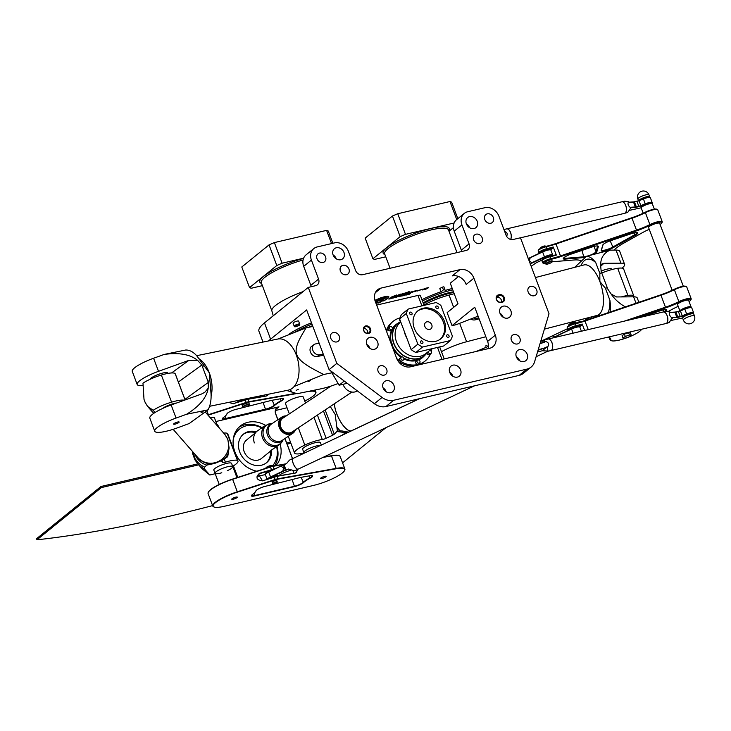 <?xml version="1.0" encoding="UTF-8"?>
<svg xmlns="http://www.w3.org/2000/svg" width="731" height="731" viewBox="0 0 731 731"><rect width="100%" height="100%" fill="white"/><g stroke="black" fill="none" stroke-linecap="round" stroke-linejoin="round"><path stroke-width="1.1" d="M461.928 224.892A11.86 9.832 -129 0 1 464.331 213.37L456.61 219.638A11.86 9.832 51 0 0 454.207 231.151L461.928 224.892L469.074 243.889A5.93 4.916 51 0 1 467.867 249.646A5.93 4.916 51 0 1 466.177 250.468L362.539 274.71A5.93 4.916 51 0 1 355.568 270.433L348.431 251.437A11.86 9.832 -129 0 0 334.478 242.893L317.208 246.932A11.86 9.832 -129 0 0 313.818 248.577A11.86 9.832 -129 0 0 311.415 260.09L318.561 279.087A5.93 4.916 -129 0 1 317.355 284.852A5.93 4.916 -129 0 1 315.664 285.675L308.263 287.402L264.485 322.892A53.354 11.129 159.4 0 0 258.948 331.28L263.005 342.071M531.117 367.072L523.387 373.331A14.821 12.29 -129 0 1 519.156 375.387L385.913 406.546A14.821 12.29 -129 0 1 374.363 403.704L329.096 369.648L336.817 363.38L382.094 397.445A14.821 12.29 51 0 0 393.634 400.286L526.877 369.118A14.821 12.29 51 0 0 531.117 367.072A14.821 12.29 51 0 0 534.599 361.772L549.018 313.754L520.463 237.776L513.061 239.503A5.93 4.916 -129 0 1 506.08 235.236L498.944 216.239A11.86 9.832 -129 0 0 484.991 207.686L467.721 211.734A11.86 9.832 -129 0 0 464.331 213.37M375.387 301.72L379.837 299.692A2.714 0.567 -20.6 0 1 381.993 298.942L384.305 297.992L377.141 299.262L385.009 297.416A2.449 0.512 -20.6 0 1 386.242 297.416A2.449 0.512 -20.6 0 1 385.219 298.285A2.449 0.512 -20.6 0 1 382.88 299.143L375.506 302.058M377.89 299.491L377.233 299.244M384.698 297.965L377.872 299.436M386.233 297.389A2.449 0.512 -20.6 0 1 382.861 299.089L375.487 302.004M384.963 300.542L382.962 301.017L380.312 300.149L381.801 299.573L384.963 300.542M384.853 300.514L382.934 300.962M382.962 301.017L380.312 300.185M409.141 291.486L403.814 294.09L405.906 293.816L402.827 294.438L405.705 292.967L403.877 293.414L407.989 292.144M408.172 292.217L403.832 294.054M402.827 294.401L405.869 293.752M405.285 293.076L403.887 293.378M411.727 291.815L406.765 293.241M412.549 291.486L406.82 293.487M406.92 293.277L412.567 291.514L406.902 293.222M417.584 290.28L411.727 292.437L415.592 290.582L417.602 290.308L414.779 291.724M416.56 290.691L411.745 292.4M391.633 298.074L389.979 298.394L391.633 298.074M392.209 297.709L390.4 298.056M389.312 299.016L390.098 298.038L392.529 297.471L391.578 298.486L388.819 299.07M389.778 298.632L389.285 298.961M390.939 298.358L389.76 298.577M391.578 298.486L390.93 298.577M392.903 297.444L391.569 298.147M399.4 296.402L401.246 295.79L399.354 296.475M401.218 295.735L399.382 296.347M401.895 295.507L398.697 296.685M399.117 296.722L401.922 295.534L399.099 296.667M409.031 294.401L406.966 294.885L409.196 294.182L407.852 294.164L410.493 293.433L407.076 294.803M409.908 293.853L409.013 294.346M408.2 294.145L410.274 293.615M409.241 294.09L407.596 294.383M402.132 296.018L403.53 294.876L401.648 296.073M402.973 295.333L402.114 295.964M403.622 295.178L402.955 295.278M404.206 294.858L405.056 294.52L404.206 294.858M404.819 294.712L404.316 294.776M403.046 295.799L404.746 294.776L403.046 295.799M403.658 295.662L403.146 295.717M404.627 294.803L403.64 295.607M406.582 294.977L404.81 294.968L407.67 294.09L404.353 295.37M407.414 294.301L405.047 295.032M394.914 297.325L393.068 297.946L394.914 297.325M394.923 297.234L393.077 297.91M395.608 296.978L392.41 298.157M392.83 298.193L395.626 297.005L392.812 298.138M396.403 297.215L398.121 296.521L396.403 297.215M398.084 296.503L396.622 296.768M396.641 296.823L396.175 297.161M395.617 297.325L396.695 296.448L398.779 296.265L395.617 297.325M398.76 296.247L395.526 297.426M428.677 287.603L425.561 289.385L422.235 289.969L425.204 288.736L424.537 288.462L428.713 287.612L425.506 289.385M425.46 289.11L422.271 289.924M425.204 288.736L424.565 288.434M396.677 294.986L391.917 296.841M396.165 295.37L394.63 296.283L395.434 296.238L391.03 297.197M395.27 296.265L393.918 296.558M393.899 296.457L391.03 297.225L396.705 295.013L391.898 296.877L396.202 295.379L394.649 296.338M422.399 289.321L417.438 290.746M423.222 288.992L417.492 290.993M417.593 290.783L423.231 289.019L417.565 290.728M400.487 294.109L397.262 295.635M403.485 293.378L400.442 294.904M401.136 294.849L399.537 295.233M399.583 295.096L395.891 296.082L400.067 294.218L397.024 295.744L403.521 293.396L401.246 294.858L395.873 296.119M380.029 298.303L378.768 298.604A9.064 1.891 -20.6 0 1 388.855 296.813A9.064 1.891 -20.6 0 1 385.274 299.902L384.99 299.811A8.205 1.709 159.4 0 0 388.051 297.115A8.205 1.709 159.4 0 0 380.029 298.303L379.124 298.458M388.042 297.088A8.205 1.709 159.4 0 0 388.033 297.06A8.205 1.709 159.4 0 0 380.01 298.248M388.846 296.786A9.064 1.891 -20.6 0 1 385.255 299.847M375.835 302.917A7.566 1.581 159.4 0 0 381.436 301.282L381.92 301.446A9.137 1.91 -20.6 0 1 380.559 301.967L379.8 302.561A10.864 2.266 -20.6 0 1 378.567 302.963L378.265 303.009M380.559 301.967L379.818 302.616A10.864 2.266 -20.6 0 1 378.585 303.018L378.219 302.68A9.137 1.91 -20.6 0 1 376.83 303.063L376.072 303.548M381.838 301.419A9.137 1.91 -20.6 0 1 380.531 301.912M374.902 300.34L375.058 300.304A9.137 1.91 -20.6 0 1 376.246 299.701L376.757 299.847A7.566 1.581 159.4 0 0 375.049 300.797M376.675 299.829A7.566 1.581 159.4 0 0 375.03 300.743M378.238 302.735A9.137 1.91 -20.6 0 1 376.849 303.118L376.09 303.603M478.111 316.167L456.153 324.692L452.041 325.651L447.144 312.621L458.008 303.822L450.259 283.199L458.52 276.492M380.997 288.105L459.963 269.638A11.86 9.832 -129 0 1 473.907 278.182L495.326 335.173A11.86 9.832 -129 0 1 492.922 346.686A11.86 9.832 -129 0 1 489.542 348.331L410.584 366.798A11.86 9.832 -129 0 1 396.631 358.254L375.213 301.263A11.86 9.832 -129 0 1 377.616 289.75A11.86 9.832 -129 0 1 380.997 288.105L375.305 292.72M268.588 340.92A53.354 11.129 -20.6 0 1 270.598 339.175L306.654 309.944L329.096 369.648M442.401 287.146L443.415 289.86L441.095 291.879L439.815 288.462L442.401 287.146A2.961 0.621 -20.6 0 1 443.881 286.799L445.289 290.892M439.815 288.462L440.957 291.852M294.182 326.163L293.058 323.175A2.961 0.621 -20.6 0 1 295.616 321.558A2.961 0.621 -20.6 0 1 298.613 321.092L299.737 324.071A2.961 0.621 159.4 0 0 296.74 324.537A2.961 0.621 159.4 0 0 294.182 326.163A2.961 0.621 159.4 0 0 294.2 326.19L294.556 326.675A2.805 0.585 -20.6 0 1 296.96 325.112A2.805 0.585 -20.6 0 1 299.792 324.71A2.805 0.585 -20.6 0 1 299.5 325.112A2.805 0.585 -20.6 0 1 296.713 326.437A2.805 0.585 -20.6 0 1 294.556 326.675M289.11 334.186A32.603 6.798 -20.6 0 1 311.507 322.846M421.951 299.701A32.603 6.798 -20.6 0 1 440.939 291.806M445.216 290.435A32.603 6.798 -20.6 0 1 452.261 288.517M376.648 305.092L417.968 295.425A4.742 0.987 -20.6 0 1 420.343 295.425L424.081 305.357M443.415 289.86A2.961 0.621 -20.6 0 1 444.896 289.513M441.926 292.692L445.362 291.678L441.926 292.692M299.792 324.71L299.737 324.107A2.961 0.621 159.4 0 0 299.737 324.071M452.041 325.651L474.748 307.239L487.604 341.432A11.86 9.832 51 0 1 487.997 348.696M502.279 302.25A4.148 3.445 51 0 0 504.308 297.645A4.148 3.445 51 0 0 499.428 294.657L498.441 294.885A4.148 3.445 51 0 0 496.413 299.491A4.148 3.445 51 0 0 501.292 302.479L502.279 302.25L500.836 302.15A3.554 2.951 -129 0 1 496.934 300.194A3.554 2.951 -129 0 1 497.372 296.128A3.554 2.951 -129 0 1 498.387 295.635L499.374 295.406A3.554 2.951 -129 0 1 503.275 297.362A3.554 2.951 -129 0 1 502.837 301.428A3.554 2.951 -129 0 1 501.822 301.921M501.356 302.022A3.554 2.951 51 0 0 500.415 298.504A3.554 2.951 51 0 0 497.053 297.279L496.532 297.407M336.817 363.38L308.263 287.402M363.663 330.54A4.148 3.445 51 0 0 370.078 332.614A4.148 3.445 51 0 0 367.611 326.035A4.148 3.445 51 0 0 363.663 330.54M528.175 292.062A5.126 4.249 -129 0 1 529.207 287.082A5.126 4.249 -129 0 1 535.741 288.389A5.126 4.249 -129 0 1 535.668 295.05A5.126 4.249 -129 0 1 528.175 292.062M511.398 340.271A5.126 4.249 -129 0 1 512.431 335.291A5.126 4.249 -129 0 1 518.964 336.598A5.126 4.249 -129 0 1 518.891 343.25A5.126 4.249 -129 0 1 511.398 340.271M473.651 239.869A5.126 4.249 -129 0 1 474.693 234.889A5.126 4.249 -129 0 1 481.226 236.186A5.126 4.249 -129 0 1 481.153 242.847A5.126 4.249 -129 0 1 473.651 239.869M484.808 219.547A5.126 4.249 -129 0 1 485.841 214.567A5.126 4.249 -129 0 1 492.374 215.864A5.126 4.249 -129 0 1 492.301 222.526A5.126 4.249 -129 0 1 484.808 219.547M339.312 336.233A5.126 4.249 -129 0 1 338.27 341.213A5.126 4.249 -129 0 1 331.737 339.906A5.126 4.249 -129 0 1 331.81 333.245A5.126 4.249 -129 0 1 339.312 336.233M386.69 369.438A5.126 4.249 -129 0 1 385.648 374.418A5.126 4.249 -129 0 1 379.115 373.112A5.126 4.249 -129 0 1 379.188 366.45A5.126 4.249 -129 0 1 386.69 369.438M348.943 269.026A5.126 4.249 -129 0 1 347.91 274.006A5.126 4.249 -129 0 1 341.377 272.709A5.126 4.249 -129 0 1 341.45 266.047A5.126 4.249 -129 0 1 348.943 269.026M325.551 256.791A5.126 4.249 -129 0 1 324.518 261.771A5.126 4.249 -129 0 1 317.985 260.464A5.126 4.249 -129 0 1 318.058 253.803A5.126 4.249 -129 0 1 325.551 256.791M449.729 372.408A6.524 5.409 -129 0 1 451.054 366.067A6.524 5.409 -129 0 1 459.36 367.73A6.524 5.409 -129 0 1 459.269 376.2A6.524 5.409 -129 0 1 449.729 372.408M333.126 255.018A6.524 5.409 -129 0 1 334.451 248.677A6.524 5.409 -129 0 1 342.757 250.34A6.524 5.409 -129 0 1 342.665 258.811A6.524 5.409 -129 0 1 333.126 255.018M366.788 344.566A6.524 5.409 -129 0 1 368.113 338.234A6.524 5.409 -129 0 1 376.419 339.897A6.524 5.409 -129 0 1 376.328 348.367A6.524 5.409 -129 0 1 366.788 344.566M383.108 387.987A6.524 5.409 -129 0 1 384.433 381.646A6.524 5.409 -129 0 1 392.739 383.309A6.524 5.409 -129 0 1 392.648 391.779A6.524 5.409 -129 0 1 383.108 387.987M516.351 356.819A6.524 5.409 -129 0 1 517.676 350.487A6.524 5.409 -129 0 1 525.982 352.15A6.524 5.409 -129 0 1 525.891 360.621A6.524 5.409 -129 0 1 516.351 356.819M500.031 313.407A6.524 5.409 -129 0 1 501.356 307.066A6.524 5.409 -129 0 1 509.662 308.729A6.524 5.409 -129 0 1 509.571 317.199A6.524 5.409 -129 0 1 500.031 313.407M466.369 223.85A6.524 5.409 -129 0 1 467.694 217.518A6.524 5.409 -129 0 1 476 219.181A6.524 5.409 -129 0 1 475.908 227.652A6.524 5.409 -129 0 1 466.369 223.85M363.901 330.631A3.554 2.951 -129 0 1 364.623 327.177A3.554 2.951 -129 0 1 369.155 328.082A3.554 2.951 -129 0 1 369.1 332.696A3.554 2.951 -129 0 1 363.901 330.631M367.638 333.263A3.554 2.951 51 0 0 363.773 328.493M452.909 376.255A6.524 5.409 51 0 0 449.684 372.28M336.306 258.865A6.524 5.409 51 0 0 333.08 254.891M369.968 348.413A6.524 5.409 51 0 0 366.743 344.438M386.288 391.834A6.524 5.409 51 0 0 383.062 387.859M519.531 360.675A6.524 5.409 51 0 0 516.305 356.701M503.211 317.254A6.524 5.409 51 0 0 499.986 313.279M469.549 227.706A6.524 5.409 51 0 0 466.323 223.732M473.907 278.182L466.186 284.45A11.86 9.832 51 0 0 452.233 275.898L459.963 269.638M313.818 248.577L306.097 254.836A11.86 9.832 51 0 0 303.694 266.358L311.415 260.09M311.178 286.716A5.93 4.916 51 0 0 310.83 285.355L303.694 266.358M469.074 243.889L461.343 250.148A5.93 4.916 -129 0 1 461.7 251.519M461.343 250.148L454.207 231.151M330.787 370.919L339.12 385.21L347.252 383.309M339.12 385.21L344.246 381.052M312.566 325.67A23.712 4.943 159.4 0 0 308.546 327.324M262.383 285.647L251.217 288.261L249.545 287.603L276.793 265.508L282.12 263.215L303.621 258.18M311.973 324.107A31.716 6.616 159.4 0 0 295.699 331.646M331.554 243.578L326.593 230.375L328.265 231.033L332.861 243.268M326.593 230.375L274.363 242.582L269.045 244.885L241.787 266.979L249.545 287.603M269.045 244.885L276.793 265.508M274.363 242.582L282.12 263.215M453.494 291.815A23.712 4.943 159.4 0 0 423.139 302.872M385.758 256.8L374.592 259.414L372.92 258.747L400.168 236.652L405.486 234.359L454.134 222.982M453.421 227.643L448.98 231.243M452.745 289.814A31.716 6.616 159.4 0 0 452.571 289.851A31.716 6.616 159.4 0 0 445.27 291.833M441.688 292.976A31.716 6.616 159.4 0 0 422.427 300.98M457.825 218.651L451.639 202.176L449.967 201.518L397.737 213.735L392.419 216.029L400.168 236.652M392.419 216.029L365.162 238.123L372.92 258.747M397.737 213.735L405.486 234.359M449.967 201.518L456.738 219.538M440.199 339.248A18.083 14.995 51 0 0 441.707 318.689A18.083 14.995 51 0 0 422.089 309.076A18.083 14.995 51 0 0 417.447 311.178M423.121 308.244A18.083 14.995 -129 0 1 442.94 318.195A18.083 14.995 -129 0 1 440.729 338.837A18.083 14.995 -129 0 1 417.693 334.231A18.083 14.995 -129 0 1 417.958 310.748A18.083 14.995 -129 0 1 423.121 308.244M426.886 321.832A4.148 3.445 51 0 0 425.698 322.408A4.148 3.445 51 0 0 425.643 327.799A4.148 3.445 51 0 0 430.925 328.849A4.148 3.445 51 0 0 431.436 324.116A4.148 3.445 51 0 0 426.886 321.832M436.517 306.006A1.462 1.206 -129 0 1 437.933 308.473A1.462 1.206 -129 0 1 436.096 306.207A1.462 1.206 -129 0 1 436.517 306.006M447.335 334.789A1.462 1.206 -129 0 1 448.752 337.256A1.462 1.206 -129 0 1 446.915 334.99A1.462 1.206 -129 0 1 447.335 334.789M421.166 340.911A1.462 1.206 -129 0 1 422.582 343.378A1.462 1.206 -129 0 1 420.745 341.112A1.462 1.206 -129 0 1 421.166 340.911M410.347 312.128A1.462 1.206 -129 0 1 411.763 314.595A1.462 1.206 -129 0 1 409.927 312.329A1.462 1.206 -129 0 1 410.347 312.128M390.317 326.574A1.782 1.471 -129 0 1 392.054 329.59A1.782 1.471 -129 0 1 389.815 326.821A1.782 1.471 -129 0 1 390.317 326.574M392.054 329.59L390.765 330.631A1.782 1.471 -129 0 1 388.526 327.863L389.815 326.821M400.442 321.128A1.782 1.471 -129 0 1 399.683 318.661M429.746 350.414A1.782 1.471 -129 0 1 431.016 353.457A1.782 1.471 -129 0 1 428.302 351.584M431.016 353.457L429.727 354.498A1.782 1.471 -129 0 1 427.005 352.918M417.858 359.954A1.782 1.471 -129 0 1 419.594 362.96A1.782 1.471 -129 0 1 417.355 360.2A1.782 1.471 -129 0 1 417.858 359.954M419.594 362.96L418.306 364.001A1.782 1.471 -129 0 1 416.067 361.242L417.355 360.2M401.712 356.892A1.782 1.471 -129 0 1 403.448 359.908A1.782 1.471 -129 0 1 401.209 357.139A1.782 1.471 -129 0 1 401.712 356.892A20.897 17.325 -129 0 1 392.392 345.617A20.788 17.233 -129 0 0 401.703 356.892M403.448 359.908L402.16 360.95A1.782 1.471 -129 0 1 399.921 358.181L401.209 357.139M390.921 343.058A1.782 1.471 -129 0 1 392.054 346.074M450.442 340.527L443.744 345.955L425.625 350.195L415.829 352.479L422.527 347.051A26.681 22.113 -129 0 1 417.84 344.182L406.299 313.48A26.681 22.113 -129 0 1 408.245 309.067L436.16 302.533A26.681 22.113 -129 0 1 440.848 305.403L452.388 336.105A26.681 22.113 -129 0 1 450.442 340.527L422.527 347.051M406.052 336.233A20.157 16.712 -129 0 1 404.846 333.071M415.829 352.479A26.681 22.113 51 0 1 411.142 349.61L399.601 318.908L406.299 313.48M408.245 309.067L401.547 314.494A26.681 22.113 51 0 0 399.601 318.908M411.142 349.61L417.84 344.182M430.449 353.923A25.494 21.135 -129 0 1 425.177 360.986L424.154 361.818A25.494 21.135 -129 0 1 417.83 365.107M415.884 365.555A25.494 21.135 -129 0 1 398.304 361.397M386.26 330.659A25.494 21.135 -129 0 1 392.044 322.216L393.077 321.384A25.494 21.135 -129 0 1 399.921 317.948M427.096 352.771A20.897 17.325 -129 0 1 424.318 355.769L422.682 357.094A20.897 17.325 -129 0 1 404.81 358.592A20.897 17.325 -129 0 1 403.777 358.099A20.788 17.233 -129 0 0 404.746 358.565L404.81 358.592A20.788 17.233 -129 0 1 404.746 358.565M391.204 341.843A20.788 17.233 -129 0 0 391.213 341.87A20.788 17.233 -129 0 0 391.588 343.332A20.897 17.325 -129 0 1 391.195 341.806A20.897 17.325 -129 0 1 396.357 324.628L397.993 323.303A20.897 17.325 -129 0 1 400.615 321.613L397.993 323.303A20.897 17.325 -129 0 0 397.701 350.451A20.897 17.325 -129 0 0 424.318 355.769L427.443 352.278M431.866 348.751A25.494 21.135 -129 0 1 431.281 351.52M425.177 360.986A25.494 21.135 -129 0 1 396.787 358.638M386.708 331.865A25.494 21.135 -129 0 1 393.077 321.384M227.588 439.194A17.782 17.343 138.8 0 1 197.699 457.414A17.782 17.343 138.8 0 1 197.699 457.405A17.782 17.343 -41.2 0 0 227.579 439.185A17.782 17.343 -41.2 0 0 224.472 433.986A17.782 17.343 138.8 0 1 224.481 433.995A17.782 17.343 138.8 0 1 227.588 439.194M195.597 460.219L192.801 452.178M194.83 457.551L193.843 454.837L194.83 457.551M194.766 459.406L193.094 454.956C192.372 452.608 192.326 451.731 192.947 452.325L195.506 460.512M192.344 451.292L192.555 452.9L192.947 452.325A20.861 20.34 138.8 0 1 192.874 451.895M204.251 468.69A21.939 21.391 -41.2 0 1 197.635 463.646L202.185 468.845L209.77 474.995L204.251 468.69L204.744 467.127L206.626 465.208L209.011 464.267M221.804 472.765A9.485 1.983 -20.6 0 1 215.033 473.304A9.485 1.983 -20.6 0 1 223.22 468.114A9.485 1.983 -20.6 0 1 232.796 466.625A9.485 1.983 -20.6 0 1 227.35 470.682M213.808 470.042A9.485 1.983 -20.6 0 1 221.996 464.852A9.485 1.983 -20.6 0 1 231.572 463.372L232.796 466.625A9.485 1.983 159.4 0 0 223.22 468.114A9.485 1.983 159.4 0 0 215.033 473.304L213.808 470.042M209.77 474.995A18.924 3.947 159.4 0 0 215.179 473.67M225.249 457.862L226.82 457.24L222.178 460.411A3.554 0.74 159.4 0 0 221.548 461.16A3.554 0.74 159.4 0 0 221.584 461.215L222.699 462.485A3.554 0.74 159.4 0 0 225.404 462.175A16.301 3.399 -20.6 0 1 237.383 460.439L227.186 433.309A16.301 3.399 159.4 0 0 223.695 433.099M195.04 454.371A18.86 18.385 -41.2 0 0 206.745 465.108L214.658 463.427L220.872 460.914L227.058 456.93M226.82 457.24L227.725 456.711L229.105 447.957L227.844 439.495L224.892 434.479L205.183 411.937M232.677 466.323A19.563 4.084 -20.6 0 0 238.023 461.17L237.383 460.439M228.355 452.882A17.782 17.343 138.8 0 1 225.541 457.661M155.091 412.485L153.181 410.292L147.534 406.345L145.103 402.288L144.007 399.382L142.974 383.154A18.924 3.947 -20.6 0 1 161.368 375.03A19.563 4.084 159.4 0 1 174.718 373.313L175.349 374.034M162.328 408.611A9.485 1.983 -20.6 0 1 168.861 405.157A9.485 1.983 -20.6 0 1 176.664 402.991M167.856 373.422L167.701 373.011A9.485 1.983 159.4 0 0 157.439 374.765A9.485 1.983 159.4 0 0 149.946 379.352M184.303 400.232A19.563 4.084 -20.6 0 0 171.566 402.16A18.924 3.947 159.4 0 0 153.181 410.292M164.164 354.434C179.241 352.36 190.444 354.389 197.763 360.52L188.936 360.356L158.508 371.33A23.118 4.825 159.4 0 0 137.181 384.488L132.265 371.403A23.118 4.825 -20.6 0 1 153.592 358.245L164.164 354.434L185.583 350.039A26.088 15.424 78.4 0 1 196.822 355.887L209.294 372.837L211.031 393.689A26.088 15.424 78.4 0 1 208.061 409.844L189.165 423.56L177.094 427.964A23.118 4.825 159.4 0 1 154.744 431.217A23.118 4.825 159.4 0 1 176.07 418.059L186.643 414.239L208.061 409.844M203.117 411.727L201.007 412.777L203.117 411.727M298.266 389.34L296.165 390.391L298.266 389.34M310.3 380.613L308.199 381.664L310.3 380.613M174.883 424.172A2.961 0.621 -20.6 0 1 173.612 424.126A2.961 0.621 -20.6 0 1 176.171 422.5A2.961 0.621 -20.6 0 1 179.168 422.034A2.961 0.621 -20.6 0 1 177.816 423.13A2.961 0.621 -20.6 0 1 174.883 424.172M323.23 354.042L319.575 354.791A5.93 4.614 -126 0 1 313.261 351.227A5.93 4.614 -126 0 1 314.047 344.566A5.93 4.614 -126 0 1 315.49 343.935L319.145 343.186M323.659 355.202L317.163 356.536A5.93 4.614 -126 0 1 310.849 352.972A5.93 4.614 -126 0 1 311.644 346.311L314.047 344.566M286.653 390.473L297.206 393.698L320.836 388.846A26.088 5.437 159.4 0 0 338.124 383.492M331.883 372.81L323.678 374.491C291.715 358.4 289.988 353.795 306.134 327.817L312.85 326.437M294.182 386.452L323.678 374.491M292.309 392.529L290.152 389.55M306.134 327.817L278.182 338.965M209.587 406.299L288.316 390.135A26.088 15.424 -101.6 0 0 298.175 361.479A26.088 15.424 -101.6 0 0 277.817 339.029L196.657 355.695M178.373 382.03L201.793 365.034A26.088 15.424 -101.6 0 1 202.277 366.249L207.878 381.162A26.088 15.424 -101.6 0 1 208.326 382.404L184.906 399.391M201.793 365.034L197.763 360.52M137.181 384.488A23.118 4.825 159.4 0 0 142.463 385.575M154.744 431.217L149.828 418.132A23.118 4.825 -20.6 0 1 171.155 404.974L201.582 394L204.744 392.337L208.189 388.262C206.681 397.582 199.499 406.244 186.643 414.239M208.189 388.262L208.326 382.404M574.657 267.363L586.582 256.252A26.088 11.532 75.4 0 1 595.728 262.593L599.831 273.321L599.859 281.499L605.432 288.233L609.937 300.395A26.088 11.532 75.4 0 1 610.029 312.055M487.093 345.178L485.21 346.183L487.093 345.178M473.496 317.958A5.93 5.172 47 0 0 476.996 318.241L478.714 317.793M470.791 319.008A5.93 5.172 47 0 0 475.305 319.822L479.107 318.835M441.487 351.666A26.088 5.437 -20.6 0 1 466.597 341.743L485.841 336.744M454.216 293.725L449.053 295.068A26.088 5.437 159.4 0 0 423.943 304.991M476.192 351.456L488.399 346.366M423.404 303.584A25.192 5.254 -20.6 0 1 448.222 293.707A25.192 5.254 -20.6 0 1 453.75 292.491M610.12 250.139C603.413 253.154 600.27 258.536 600.699 266.285L601.814 264.092L603.916 263.297L620.957 263.178A23.118 4.825 -20.6 0 1 624.612 264.348L619.696 251.263A23.118 4.825 159.4 0 0 616.032 250.093L610.12 250.139L586.582 256.252M600.699 266.285L601.211 271.621A26.088 11.532 -104.6 0 1 601.686 272.846L607.287 287.749A26.088 11.532 -104.6 0 1 607.744 288.992L611.134 294.026C614.725 299.326 619.459 303.612 625.316 306.874M624.612 264.348A23.118 4.825 -20.6 0 1 622.026 268.131M591.891 318.213L591.406 316.916M638.867 302.278L637.258 297.992A23.118 4.825 159.4 0 0 633.603 296.823L616.562 296.95L611.134 294.026M576.64 323.02A17.782 6.36 -115.3 0 1 574.137 321.402A17.727 6.341 -115.3 0 0 576.531 322.919M574.191 321.384A17.782 6.36 64.7 0 0 576.713 323.001M330.257 406.509L335.163 414.395L337.375 431.062L341.989 430.943L348.541 432.112L351.556 430.714A17.782 6.36 -115.3 0 1 351.556 430.714A17.782 6.36 -115.3 0 1 336.662 413.682A17.782 6.36 -115.3 0 1 334.442 403.722M348.797 430.486A17.727 6.341 -115.3 0 1 336.689 413.691A17.727 6.341 -115.3 0 1 334.469 403.695A17.782 6.36 64.7 0 0 336.717 413.664A17.782 6.36 64.7 0 0 351.611 430.687L419.201 398.76M580.112 322.088L579.089 321.476L581.246 321.759M578.459 320.279L579.089 321.476M304.041 452.992A18.924 3.947 159.4 0 1 294.547 452.992A18.924 3.947 159.4 0 1 294.52 452.909A19.563 4.084 -20.6 0 1 302.963 445.983L306.636 444.247A16.301 3.399 -20.6 0 1 322.325 439.505A3.554 0.74 159.4 0 0 326.145 438.298L332.587 435.247A3.554 0.74 159.4 0 0 334.286 434.196L336.863 431.5L345.8 432.661L341.688 435.457M304.114 453.202L303.868 452.526A9.485 1.983 159.4 0 1 310.3 448.039A9.485 1.983 159.4 0 1 320.653 445.398A9.485 1.983 159.4 0 0 310.3 448.039A9.485 1.983 159.4 0 0 303.868 452.526A9.485 1.983 159.4 0 0 304.635 452.955M303.868 452.526L302.643 449.273A9.485 1.983 -20.6 0 1 310.821 444.082A9.485 1.983 -20.6 0 1 320.397 442.593L321.329 445.078M347.006 432.003L345.8 432.661M337.375 431.062L336.863 431.5M306.636 444.247L302.963 445.983M340.253 430.833A17.782 6.36 -115.3 0 1 337.274 427.407M601.019 271.119A9.485 1.983 -20.6 0 1 610.979 268.697A9.485 1.983 -20.6 0 1 611.847 269.145L611.993 269.529M633.832 296.823A18.924 3.947 159.4 0 0 633.841 296.137A18.924 3.947 159.4 0 0 627.892 295.443A19.563 4.084 -20.6 0 0 621.295 296.914M601.75 273.01A19.563 4.084 159.4 0 1 617.686 268.304A18.924 3.947 -20.6 0 1 623.644 268.999L633.841 296.137M590.73 317.09L589.625 317.373M589.816 317.4L583.411 321.083M254.351 442.913A11.86 9.951 -123.7 0 1 257.641 430.742L259.596 429.435M294.922 430.093A9.192 7.712 -123.7 0 1 287.201 433.611A9.192 7.712 -123.7 0 1 279.909 426.822A9.192 7.712 -123.7 0 1 285.702 416.286M286.296 415.893A9.786 8.205 56.3 0 0 281.864 417.072A9.786 8.205 56.3 0 0 279.151 427.114A9.786 8.205 56.3 0 0 292.72 433.346A9.786 8.205 56.3 0 0 295.516 429.7M330.933 386.105L282.952 418.132A8.297 6.963 56.3 0 0 281.764 428.896A8.297 6.963 56.3 0 0 292.172 431.939L351.922 392.054M357.358 390.911A10.371 8.708 -123.7 0 1 343.031 384.296M276.967 446.358A26.681 22.113 -129 0 1 274.545 465.848M238.818 427.343A26.681 22.113 -129 0 1 261.936 427.571M305.531 403.055L303.264 397.006A9.485 1.983 159.4 0 0 293.688 398.496A9.485 1.983 159.4 0 0 285.501 403.686L289.33 413.865M217.555 426.082L214.43 417.785A9.485 1.983 159.4 0 0 210.19 417.666M277.926 419.704L275.815 414.075A6.524 5.409 -129 0 1 277.131 407.743A6.524 5.409 -129 0 1 278.995 406.838L215.846 421.531M287.027 407.734A22.825 4.761 -20.6 0 1 284.469 408.382L275.496 410.484M305.339 392.035L307.322 391.679A22.825 4.761 -20.6 0 1 315.609 393.452A22.825 4.761 -20.6 0 1 304.781 401.063M208.033 415.199A22.825 4.761 -20.6 0 1 208.472 415.053L246.329 402.754A5.93 1.234 -20.6 0 1 248.933 402.077L296.576 393.589M223.467 417.502A6.817 1.425 159.4 0 0 222.48 418.479A6.817 1.425 159.4 0 0 225.852 418.817L265.581 409.534A6.817 1.425 159.4 0 0 274.49 405.568A22.825 4.761 -20.6 0 1 281.252 401.027A6.817 1.425 159.4 0 0 283.454 398.605A6.817 1.425 159.4 0 0 281.188 398.651L272.142 400.259A6.817 1.425 159.4 0 0 270.854 400.542L235.885 409.397A6.817 1.425 159.4 0 0 226.966 413.764A6.817 1.425 159.4 0 0 226.921 413.865A22.825 4.761 -20.6 0 1 226.784 414.221A22.825 4.761 -20.6 0 1 223.467 417.502M242.756 406.939L242.244 405.586A3.554 0.74 -20.6 0 1 245.314 403.64A3.554 0.74 -20.6 0 1 248.905 403.083L249.408 404.435A3.554 0.74 159.4 0 0 245.817 404.992A3.554 0.74 159.4 0 0 242.756 406.939A3.554 0.74 159.4 0 0 242.884 407.057A3.554 0.74 159.4 0 0 243.131 407.112M248.896 405.321A3.262 0.676 -20.6 0 1 245.899 406.783A3.262 0.676 -20.6 0 1 243.249 407.213A3.262 0.676 -20.6 0 1 245.945 405.321A3.262 0.676 -20.6 0 1 249.216 404.974A3.262 0.676 -20.6 0 1 248.896 405.321M325.816 476.831A2.961 0.621 -20.6 0 1 322.791 478.257A2.961 0.621 -20.6 0 1 320.58 478.458A2.961 0.621 -20.6 0 1 323.129 476.831A2.961 0.621 -20.6 0 1 326.127 476.365A2.961 0.621 -20.6 0 1 325.816 476.831M236.99 497.61A2.961 0.621 -20.6 0 1 233.966 499.026A2.961 0.621 -20.6 0 1 231.745 499.227A2.961 0.621 -20.6 0 1 234.304 497.61A2.961 0.621 -20.6 0 1 237.301 497.144A2.961 0.621 -20.6 0 1 236.99 497.61M286.159 463.783L273.001 466.122A5.93 1.234 159.4 0 0 270.406 466.798L232.549 479.097A22.825 4.761 159.4 0 0 208.399 492.054A22.825 4.761 159.4 0 0 208.317 492.237M339.147 455.669A22.825 4.761 159.4 0 0 338.974 455.587A22.825 4.761 159.4 0 0 331.39 455.724L323.614 457.103M276.875 482.624L273.284 483.831L276.875 482.624M277.086 482.405L277.259 482.04A2.376 0.493 159.4 0 0 277.268 481.921A2.376 0.493 159.4 0 0 274.874 482.296A2.376 0.493 159.4 0 0 272.827 483.593A2.376 0.493 159.4 0 0 272.919 483.675L273.284 483.831M272.827 483.593L272.316 482.232A2.376 0.493 -20.6 0 1 274.363 480.934A2.376 0.493 -20.6 0 1 276.757 480.569L277.268 481.921M265.81 468.288L265.801 468.269A3.554 0.74 -20.6 0 1 265.828 468.096A3.554 0.74 -20.6 0 1 268.871 466.323A3.554 0.74 -20.6 0 1 272.334 465.647A3.554 0.74 -20.6 0 1 272.462 465.766L272.626 466.195M272.078 465.592A3.262 0.676 159.4 0 0 271.959 465.492A3.262 0.676 159.4 0 0 268.789 466.113A3.262 0.676 159.4 0 0 266.002 467.73A3.262 0.676 159.4 0 0 265.974 467.886M277.469 407.121A6.817 5.656 51 0 0 275.697 414.029L277.844 419.758M292.574 458.657L284.989 438.509M284.916 438.554L292.482 458.702M219.181 427.946L218.944 427.306A6.817 5.656 51 0 0 216.851 424.208M237.776 477.398L233.436 465.857M280.147 444.082A26.681 22.113 -129 0 1 275.861 465.62M256.809 471.212A26.681 22.113 -129 0 1 234.806 451.639A26.681 22.113 -129 0 1 240.307 425.999A26.681 22.113 -129 0 1 265.664 425.387M312.201 475.607A6.524 1.361 -20.6 0 1 312.292 475.735A6.524 1.361 -20.6 0 1 309.944 477.836A23.118 4.825 159.4 0 0 303.091 482.433A6.524 1.361 -20.6 0 1 294.575 486.225L254.854 495.517A6.524 1.361 -20.6 0 1 251.583 495.508A6.524 1.361 -20.6 0 1 251.565 495.353M252.433 494.567A6.817 1.425 159.4 0 0 251.446 495.545A6.817 1.425 159.4 0 0 254.827 495.892L294.547 486.599A6.817 1.425 159.4 0 0 303.456 482.634A22.825 4.761 -20.6 0 1 310.218 478.101A6.817 1.425 159.4 0 0 312.42 475.68A6.817 1.425 159.4 0 0 310.163 475.717L301.108 477.325A6.817 1.425 159.4 0 0 299.82 477.608L264.85 486.462A6.817 1.425 159.4 0 0 255.932 490.83A6.817 1.425 159.4 0 0 255.887 490.94A22.825 4.761 -20.6 0 1 255.749 491.287A22.825 4.761 -20.6 0 1 252.433 494.567M255.832 491.113A23.118 4.825 159.4 0 0 255.923 490.93A23.118 4.825 159.4 0 0 256.042 490.647M277.899 479.152L336.287 468.745A22.825 4.761 -20.6 0 1 344.584 470.517A22.825 4.761 -20.6 0 1 313.435 485.448L224.609 506.227A22.825 4.761 -20.6 0 1 214.009 506.985A22.825 4.761 -20.6 0 1 237.438 492.118L275.295 479.828A5.93 1.234 -20.6 0 1 277.899 479.152L277.963 478.768A6.223 1.298 159.4 0 0 275.231 479.472L237.374 491.771A23.118 4.825 159.4 0 0 212.776 506.053A23.118 4.825 159.4 0 0 213.635 506.83A23.118 4.825 159.4 0 0 213.827 506.903M217.217 425.177A6.524 5.409 -129 0 1 218.395 427.041M233.079 466.076L237.383 477.526M283.235 398.541A6.524 1.361 -20.6 0 1 283.326 398.669A6.524 1.361 -20.6 0 1 280.978 400.771A23.118 4.825 159.4 0 0 274.125 405.367A6.524 1.361 -20.6 0 1 265.609 409.159L225.879 418.443A6.524 1.361 -20.6 0 1 222.608 418.443A6.524 1.361 -20.6 0 1 222.599 418.287M226.866 414.048A23.118 4.825 159.4 0 0 226.957 413.865A23.118 4.825 159.4 0 0 227.076 413.582M315.691 393.269A23.118 4.825 159.4 0 0 315.783 393.086A23.118 4.825 159.4 0 0 315.92 391.935A23.118 4.825 159.4 0 0 311.333 390.802M266.906 395.9L247.809 399.099L233.417 403.603L248.083 399.254L266.906 395.9L268.807 394.137M295.571 393.397L248.997 401.694A6.223 1.298 159.4 0 0 246.265 402.406L208.408 414.705A23.118 4.825 159.4 0 0 207.787 414.906M268.35 394.228L266.641 395.745M228.639 402.388L233.554 403.795M233.417 403.603L228.821 402.352M212.776 506.053L208.088 493.571A23.118 4.825 -20.6 0 1 208.225 492.42A23.118 4.825 -20.6 0 1 232.686 479.289L270.543 466.99A6.223 1.298 -20.6 0 1 273.275 466.287L285.455 464.112M322.91 457.442L331.664 455.879A23.118 4.825 -20.6 0 1 339.339 455.751A23.118 4.825 -20.6 0 1 340.198 456.519L344.895 469.01A23.118 4.825 159.4 0 0 336.351 468.361L277.963 478.768L277.049 476.32L295.872 472.966L297.8 469.302M344.657 470.344A23.118 4.825 159.4 0 0 344.758 470.152A23.118 4.825 159.4 0 0 344.895 469.01M275.925 468.416L259.669 473.268C255.375 477.48 256.325 480.011 262.53 480.861L277.049 476.32L262.53 480.861M262.383 480.669L258.39 474.346L259.669 473.268M295.872 472.966L276.775 476.164M257.431 475.479L259.733 473.615L274.664 469.01M297.389 469.494L296.594 472.363L295.607 472.811M257.056 476.493L265.335 474.565M264.713 396.083A3.856 3.198 51 0 0 264.54 395.014M293.679 473.149A3.856 3.198 51 0 0 292.619 470.481M263.955 426.529A11.86 9.832 51 0 0 261.488 427.909M242.948 434.561A18.376 15.232 51 0 1 255.567 432.706L246.53 440.035A11.86 9.832 51 0 0 245.077 453.576A11.86 9.832 51 0 0 258.08 460.101A11.86 9.832 51 0 0 261.46 458.456L273.677 448.551M266.075 463.089A18.376 15.232 51 0 0 270.507 451.128M271.539 450.287A18.376 15.232 -129 0 1 266.596 462.686A18.376 15.232 -129 0 1 261.351 465.236A18.376 15.232 -129 0 1 241.203 455.121A18.376 15.232 -129 0 1 243.45 434.132A18.376 15.232 -129 0 1 256.362 431.802M233.226 439.523A24.753 20.523 -129 0 1 239.439 429.179A24.753 20.523 -129 0 1 261.552 427.854M276.574 446.623A24.753 20.523 -129 0 1 272.499 465.857M234.167 435.082A24.753 20.523 -129 0 1 238.407 430.02L239.439 429.179M510.576 239.43A5.93 3.061 -103.2 0 0 510.549 232.586A5.93 3.061 -103.2 0 0 506.629 228.885L503.933 229.516M510.868 238.818A5.866 3.025 -103.2 0 0 508.712 229.644M520.472 237.813L624.502 213.361A5.93 3.061 -103.2 0 0 625.188 213.013A5.93 3.061 -103.2 0 0 625.937 206.188A5.93 3.061 -103.2 0 0 621.789 201.82L506.684 228.876A5.93 3.061 76.8 0 1 506.684 228.876A5.93 3.061 76.8 0 1 510.603 232.595A5.93 3.061 76.8 0 1 510.613 239.439M626.028 211.752A5.866 3.025 -103.2 0 0 623.881 202.578M621.816 201.811A5.93 3.061 76.8 0 1 621.843 201.811A5.93 3.061 76.8 0 1 625.983 206.179A5.93 3.061 76.8 0 1 625.233 213.004A5.93 3.061 76.8 0 1 624.557 213.351A5.93 3.061 76.8 0 1 624.53 213.351L627.71 212.429L631.017 207.604L635.486 207.348A3.262 0.676 159.4 0 0 636.463 207.184L638.94 206.608A3.262 0.676 159.4 0 0 640.95 205.959L645.372 204.159A5.93 1.234 -20.6 0 1 651.979 203.273A5.93 1.234 -20.6 0 1 651.814 203.52M652.034 203.108A6.223 1.298 159.4 0 0 652.153 202.907A6.223 1.298 159.4 0 0 652.189 202.606A6.223 1.298 159.4 0 0 645.217 203.848L640.795 205.639A2.961 0.621 -20.6 0 1 638.967 206.233L636.491 206.809A2.961 0.621 -20.6 0 1 635.595 206.955L630.981 207.248L630.798 208.326M630.798 207.832C628.139 205.95 627.39 203.94 628.532 201.811L629.144 202.359L628.532 201.811M621.843 201.811L624.466 201.189L628.249 201.546M641.59 207.248L641.471 206.937A5.336 1.115 -20.6 0 1 642.019 206.105A5.336 1.115 -20.6 0 1 647.465 203.547A5.336 1.115 -20.6 0 1 651.467 203.191L651.577 203.492M649.238 197.251L649.119 196.941A5.336 1.115 159.4 0 0 645.117 197.306A5.336 1.115 159.4 0 0 639.671 199.865A5.336 1.115 159.4 0 0 639.168 200.422M641.215 207.778L629.099 210.427M649.905 197.443A5.93 1.234 159.4 0 0 649.758 197.352A5.93 1.234 159.4 0 0 643.335 198.741L638.912 200.532A3.262 0.676 -20.6 0 1 636.902 201.18L634.426 201.756A3.262 0.676 -20.6 0 1 633.448 201.92L628.98 202.195M629.144 202.359L633.759 202.076A2.961 0.621 159.4 0 0 634.654 201.93L637.13 201.345A2.961 0.621 159.4 0 0 638.958 200.751L643.381 198.96A6.223 1.298 -20.6 0 1 650.124 197.507A6.223 1.298 -20.6 0 1 650.362 197.717L652.189 202.606M506.574 236.268C507.853 233.984 507.213 232.376 504.655 231.425M548.067 339.056A5.93 3.061 76.8 0 1 548.095 339.047A5.93 3.061 76.8 0 1 552.234 343.415A5.93 3.061 76.8 0 1 551.485 350.25A5.93 3.061 76.8 0 1 550.808 350.588A5.93 3.061 76.8 0 1 550.781 350.597A5.93 3.061 -103.2 0 0 551.439 350.259A5.93 3.061 -103.2 0 0 552.188 343.424A5.93 3.061 -103.2 0 0 548.04 339.056L544.431 339.906L541.708 342.894M552.28 348.989A5.866 3.025 -103.2 0 0 550.132 339.824M550.808 350.588L665.914 323.541A5.93 3.061 -103.2 0 0 666.599 323.193A5.93 3.061 -103.2 0 0 667.348 316.368A5.93 3.061 -103.2 0 0 663.2 311.991L548.095 339.047M667.449 321.923A5.866 3.025 -103.2 0 0 665.292 312.758M693.445 313.279A6.223 1.298 159.4 0 0 693.573 313.087A6.223 1.298 159.4 0 0 693.609 312.777A6.223 1.298 159.4 0 0 686.628 314.019L682.206 315.81A2.961 0.621 -20.6 0 1 680.378 316.404L677.902 316.989A2.961 0.621 -20.6 0 1 677.016 317.135L672.392 317.418L672.209 318.012C669.55 316.121 668.801 314.111 669.943 311.991L665.877 311.369L663.255 311.982A5.93 3.061 76.8 0 1 663.255 311.982A5.93 3.061 76.8 0 1 667.394 316.349A5.93 3.061 76.8 0 1 666.654 323.184A5.93 3.061 76.8 0 1 665.968 323.522A5.93 3.061 76.8 0 1 665.941 323.531M672.209 318.012L669.121 322.599L665.968 323.522M683.001 317.428L682.882 317.117A5.336 1.115 -20.6 0 1 683.43 316.285A5.336 1.115 -20.6 0 1 688.876 313.718A5.336 1.115 -20.6 0 1 692.878 313.361L692.988 313.672M690.649 307.431L690.53 307.121A5.336 1.115 159.4 0 0 686.528 307.477A5.336 1.115 159.4 0 0 681.082 310.045A5.336 1.115 159.4 0 0 680.579 310.602M682.635 317.958L670.51 320.607M672.392 317.418L676.897 317.519A3.262 0.676 159.4 0 0 677.884 317.364L680.351 316.779A3.262 0.676 159.4 0 0 682.361 316.13L686.784 314.339A5.93 1.234 -20.6 0 1 693.399 313.444A5.93 1.234 -20.6 0 1 693.226 313.69M672.209 318.506L672.429 317.784M691.316 307.623A5.93 1.234 159.4 0 0 691.17 307.523A5.93 1.234 159.4 0 0 684.746 308.911L680.323 310.702A3.262 0.676 -20.6 0 1 678.313 311.351L675.837 311.936A3.262 0.676 -20.6 0 1 674.859 312.091L670.391 312.375M670.555 312.53L675.179 312.247A2.961 0.621 159.4 0 0 676.065 312.1L678.542 311.525A2.961 0.621 159.4 0 0 680.369 310.931L684.792 309.14A6.223 1.298 -20.6 0 1 691.535 307.687A6.223 1.298 -20.6 0 1 691.773 307.888L693.609 312.777M538.071 350.222A3.262 0.676 159.4 0 0 539.186 349.884L546.331 347.435L542.274 350.743L537.276 352.114M542.274 350.743L547.976 351.072L547.327 347.362C549.611 344.31 548.853 342.3 545.07 341.34L544.431 339.906M546.331 347.435L539.103 349.546A2.961 0.621 -20.6 0 1 538.19 349.82M547.327 347.362L546.477 347.006M547.355 347.846L546.322 347.417M540.026 343.707L544.641 342.126L545.07 341.34M544.641 342.126L540.108 343.442M544.293 342.017L544.805 341.066M549.209 338.782A5.93 2.12 -115.3 0 1 549.858 337.128A5.93 2.12 -115.3 0 1 549.876 337.119A5.93 2.12 64.7 0 0 549.264 338.773A5.866 2.102 -115.3 0 1 549.356 337.896M286.351 470.079A5.93 2.12 -115.3 0 1 284.313 464.651L283.619 464.953A6.031 2.156 64.7 0 0 285.657 470.38L288.526 469.055L294.52 470.846L298.157 469.138A5.93 2.12 -115.3 0 1 298.157 469.138A5.93 2.12 -115.3 0 1 293.707 464.678A5.93 2.12 -115.3 0 1 293.085 458.41A5.93 2.12 -115.3 0 1 293.113 458.401A5.93 2.12 64.7 0 0 293.752 464.651A5.93 2.12 64.7 0 0 298.202 469.11L474.529 385.822M297.243 469.037A5.866 2.102 -115.3 0 1 293.725 464.669A5.866 2.102 -115.3 0 1 292.592 459.178M555.487 336.562L552.535 335.867L554.317 337.119L556.492 336.086A5.93 2.12 64.7 0 0 556.657 337.037M274.088 469.284A5.336 1.115 159.4 0 0 268.533 471.093A5.336 1.115 159.4 0 0 265.773 473.24L265.892 473.551M584.636 330.458L582.223 324.043A23.712 4.943 -20.6 0 1 576.238 325.615L576.156 326.373A5.336 1.115 -20.6 0 0 571.012 328.228A5.336 1.115 -20.6 0 0 568.636 330.156A5.336 1.115 -20.6 0 1 573.296 327.241A5.336 1.115 -20.6 0 1 578.632 326.419L578.751 326.73M557.296 336.881A6.031 2.156 -115.3 0 1 557.086 335.776L556.492 336.086M557.086 335.776L559.133 334.889L558.329 336.644M559.133 334.889L571.487 329.051A6.223 1.298 -20.6 0 1 579.637 326.985A6.223 1.298 -20.6 0 1 579.875 327.196L581.383 331.225M579.418 326.921A5.93 1.234 159.4 0 0 579.272 326.83A5.93 1.234 159.4 0 0 571.514 328.795L558.694 334.853M268.697 478.622A5.336 1.115 -20.6 0 1 273.211 476.384A5.336 1.115 -20.6 0 1 277.616 475.47A5.336 1.115 -20.6 0 1 278.109 475.726L278.182 475.918M284.313 464.651L286.488 463.628L289.458 460.128L293.085 458.41M267.043 479.152L265.344 474.638A6.223 1.298 -20.6 0 1 265.38 474.328A6.223 1.298 -20.6 0 1 268.615 472.116L281.453 465.802L268.642 471.86A5.93 1.234 159.4 0 0 265.554 473.962A5.93 1.234 159.4 0 0 265.508 474.136M281.453 465.802L283.619 464.953M285.657 470.38L282.815 471.166L283.619 467.904L280.978 466.277M282.815 471.166L270.452 476.996A6.223 1.298 159.4 0 0 267.299 479.07M291.148 470.006L285.236 472.162A3.262 0.676 159.4 0 0 284.003 472.683L281.499 473.862A3.262 0.676 159.4 0 0 280.074 474.711L278.803 475.808M268.113 478.805A5.93 1.234 -20.6 0 1 270.68 477.288L283.491 471.23M547.19 249.308A24.306 5.071 159.4 0 0 553.193 247.736L553.257 246.977A23.712 4.943 -20.6 0 1 547.263 248.549L547.19 249.308A5.336 1.115 -20.6 0 0 542.046 251.162A5.336 1.115 -20.6 0 0 539.67 253.09A5.336 1.115 -20.6 0 1 544.33 250.166A5.336 1.115 -20.6 0 1 549.666 249.353L549.776 249.664M542.329 260.163A5.336 1.115 -20.6 0 1 546.496 257.413A5.336 1.115 -20.6 0 1 552.17 256.261M542.283 260.053L542.018 259.35A5.336 1.115 -20.6 0 1 546.624 256.426A5.336 1.115 -20.6 0 1 552.006 255.594L552.097 255.832M528.12 258.71L530.167 257.824L529.354 261.077L532.004 262.703L530.158 264.138M530.167 257.824L542.521 251.985A6.223 1.298 -20.6 0 1 550.671 249.92A6.223 1.298 -20.6 0 1 550.9 250.13L552.737 255.009A6.223 1.298 159.4 0 0 544.357 256.873L532.004 262.703M550.452 249.856A5.93 1.234 159.4 0 0 550.306 249.755A5.93 1.234 159.4 0 0 542.539 251.729L529.728 257.778M542.164 260.291L541.388 260.528A3.262 0.676 159.4 0 0 539.368 261.305L536.865 262.493A3.262 0.676 159.4 0 0 535.86 263.032L531.181 266.303M531.766 263.206L544.586 257.157A5.93 1.234 -20.6 0 1 550.288 255.238A5.93 1.234 -20.6 0 1 552.526 255.676A5.93 1.234 -20.6 0 1 552.508 255.722M552.581 255.512A6.223 1.298 159.4 0 0 552.7 255.32A6.223 1.298 159.4 0 0 552.737 255.009M248.083 398.395A5.336 1.115 -20.6 0 1 248.65 398.404A5.336 1.115 -20.6 0 1 249.134 398.66L249.207 398.843M239.731 401.547A5.336 1.115 -20.6 0 1 245.324 398.962M242.171 399.601L241.486 399.93A6.223 1.298 159.4 0 0 238.333 402.004M250.916 397.81L249.828 398.733M239.147 401.739A5.93 1.234 -20.6 0 1 241.714 400.222L243.642 399.3M654.346 209.167L652.326 203.794A5.93 1.234 159.4 0 0 646.341 204.717A5.93 1.234 159.4 0 0 641.224 207.96L643.198 213.214M638.592 200.65A5.93 1.234 -20.6 0 1 644.212 197.471A5.93 1.234 -20.6 0 1 649.676 196.74A5.93 1.234 -20.6 0 1 649.466 197.279M680.004 310.83A5.93 1.234 -20.6 0 1 685.623 307.65A5.93 1.234 -20.6 0 1 691.087 306.91A5.93 1.234 -20.6 0 1 690.886 307.449M694.45 315.865L693.737 313.964A5.93 1.234 159.4 0 0 687.752 314.897A5.93 1.234 159.4 0 0 682.635 318.14L683.348 320.041A5.93 5.93 0 0 0 690.987 323.504A5.93 5.93 0 0 0 694.45 315.865A5.93 1.234 159.4 0 0 690.018 316.267A5.93 1.234 159.4 0 0 683.969 319.109A5.93 1.234 159.4 0 0 683.348 320.041M545.417 246.475L545.253 246.055A2.376 0.493 159.4 0 0 545.171 245.972A2.376 0.493 159.4 0 0 543.243 246.292A2.376 0.493 159.4 0 0 541.068 247.352A2.376 0.493 159.4 0 0 540.83 247.608A2.376 0.493 159.4 0 0 540.821 247.727L540.977 248.147M542.247 247.571A3.043 0.63 -20.6 0 1 544.568 246.722M541.022 247.389L544.887 245.936M546.002 264.055A3.554 0.74 -20.6 0 1 545.755 264.001A3.554 0.74 -20.6 0 1 545.628 263.882A3.554 0.74 -20.6 0 1 545.993 263.324A3.554 0.74 -20.6 0 1 549.621 261.616A3.554 0.74 -20.6 0 1 552.28 261.378A3.554 0.74 -20.6 0 1 552.261 261.552A3.554 0.74 -20.6 0 1 552.106 261.762M546.34 263.535A3.262 0.676 159.4 0 0 546.121 264.156A3.262 0.676 159.4 0 0 549.292 263.535A3.262 0.676 159.4 0 0 552.088 261.917A3.262 0.676 159.4 0 0 549.986 261.881A3.262 0.676 159.4 0 0 546.34 263.535M545.628 263.882L545.116 262.52A3.554 0.74 -20.6 0 1 545.481 261.963A3.554 0.74 -20.6 0 1 549.109 260.254A3.554 0.74 -20.6 0 1 551.777 260.017L552.28 261.378M597.565 245.954A7.118 1.48 -20.6 0 1 597.583 245.991A7.118 1.48 -20.6 0 1 597.583 246.228L596.012 251.674A7.118 1.48 -20.6 0 1 589.104 255.594M586.426 256.398A7.118 1.48 -20.6 0 1 584.279 256.773L565.227 258.326A7.118 1.48 -20.6 0 1 563.638 257.988A7.118 1.48 -20.6 0 1 563.628 257.952M593.673 254.415A7.703 1.608 159.4 0 0 596.77 252.031L598.342 246.585A7.703 1.608 159.4 0 0 598.049 246.064A7.703 1.608 159.4 0 0 591.681 247.133L571.057 254.132A7.703 1.608 159.4 0 0 563.336 258.363A7.703 1.608 159.4 0 0 565.017 259.112L584.06 257.55A7.703 1.608 159.4 0 0 585.394 257.367M545.408 263.297A5.336 1.115 -20.6 0 1 543.645 263.324A5.336 1.115 -20.6 0 1 545.335 261.451A5.336 1.115 -20.6 0 1 550.964 259.35A24.306 5.071 159.4 0 0 560.714 256.581L636.738 230.786A24.306 5.071 159.4 0 0 650.133 225.258A8.297 1.727 -20.6 0 1 658.421 222.343A8.297 1.727 -20.6 0 1 661.838 222.909A8.297 1.727 -20.6 0 1 660.093 224.463M581.346 261.131A36.166 7.538 159.4 0 0 580.396 260.519A36.166 7.538 159.4 0 0 573.652 260.017L554.655 261.57A24.306 5.071 159.4 0 0 552.106 261.881M649.247 229.296A24.306 5.071 159.4 0 0 642.211 232.787L624.228 242.856A36.166 7.538 159.4 0 0 614.049 250.112M602.783 245.077L601.211 250.523A7.703 1.608 159.4 0 0 605.158 250.77A7.703 1.608 159.4 0 0 613.135 247.69L635.33 235.245A7.703 1.608 159.4 0 0 637.551 232.668A7.703 1.608 159.4 0 0 631.173 233.728L610.549 240.727A7.703 1.608 159.4 0 0 602.828 244.958A7.703 1.608 159.4 0 0 602.783 245.077L602.901 244.83M683.311 286.241L659.664 223.33A5.93 1.234 159.4 0 0 655.232 223.732A5.93 1.234 159.4 0 0 649.183 226.573A5.93 1.234 159.4 0 0 648.571 227.505L672.164 290.28M657.416 209.505L656.685 209.194A8.297 1.727 159.4 0 0 645.235 212.228A24.306 5.071 -20.6 0 1 631.84 217.756L555.816 243.551A24.306 5.071 -20.6 0 1 546.066 246.32A5.336 1.115 159.4 0 0 538.583 249.856L538.235 250.578A5.93 1.234 -20.6 0 1 546.55 246.649A23.712 4.943 159.4 0 0 556.063 243.953L632.087 218.158A23.712 4.943 159.4 0 0 645.162 212.758A8.891 1.855 -20.6 0 1 657.416 209.505A8.891 1.855 -20.6 0 1 657.754 209.806L662.24 221.749A8.891 1.855 159.4 0 0 649.649 224.7A23.712 4.943 -20.6 0 1 636.573 230.101L560.549 255.896A23.712 4.943 -20.6 0 1 551.037 258.591A5.93 1.234 159.4 0 0 545.28 260.675A5.93 1.234 159.4 0 0 542.694 262.813A5.93 1.234 159.4 0 0 542.914 263.014L543.645 263.324M637.057 232.549A7.118 1.48 -20.6 0 1 637.076 232.586A7.118 1.48 -20.6 0 1 634.764 234.733L612.569 247.169A7.118 1.48 -20.6 0 1 605.67 249.901A7.118 1.48 -20.6 0 1 601.558 250.029A7.118 1.48 -20.6 0 1 601.558 249.792L603.048 244.638M546.066 246.32L547.263 248.549A5.93 1.234 159.4 0 0 541.507 250.632A5.93 1.234 159.4 0 0 538.921 252.771A5.93 1.234 159.4 0 0 539.14 252.972L539.542 253.145M538.921 252.771L538.199 250.87A5.93 1.234 -20.6 0 1 538.235 250.578M542.694 262.813L541.973 260.912A5.93 1.234 -20.6 0 1 542.009 260.62A5.93 1.234 -20.6 0 1 550.324 256.691A23.712 4.943 159.4 0 0 556.318 255.119L553.257 246.977M556.318 255.119L555.843 254.79A24.306 5.071 -20.6 0 1 549.84 256.362A5.336 1.115 159.4 0 0 542.356 259.898L542.009 260.62M661.838 222.909L662.185 222.187A8.891 1.855 159.4 0 0 662.24 221.749M580.003 260.373A35.572 7.42 -20.6 0 1 580.981 261.396A35.572 7.42 -20.6 0 1 580.999 261.451M553.193 247.736L550.562 249.874M631.264 335.273L628.907 336.927L624.74 338.343L622.931 338.097L625.288 336.443L629.455 335.026L631.264 335.273L630.387 332.934L628.578 332.696L629.455 335.026M625.288 336.443L624.411 334.104L622.054 335.767L622.931 338.097M624.411 334.104L628.578 332.696M641.526 329.379L641.571 329.279A36.166 7.538 159.4 0 0 641.571 329.279A16.447 3.436 -20.6 0 1 641.526 329.379A16.447 3.436 -20.6 0 1 627.426 337.567A16.447 3.436 -20.6 0 1 611.436 340.692A16.447 3.436 -20.6 0 1 610.787 339.723A36.166 7.538 159.4 0 0 609.362 337.594A36.166 7.538 159.4 0 0 607.881 337.174M678.213 306.362A24.306 5.071 159.4 0 0 671.177 309.853L668.39 311.415M631.63 319.41L665.703 307.852A24.306 5.071 159.4 0 0 679.099 302.323A8.297 1.727 -20.6 0 1 687.396 299.408A8.297 1.727 -20.6 0 1 690.804 299.975A8.297 1.727 -20.6 0 1 689.059 301.528M665.758 311.397A7.703 1.608 159.4 0 0 666.517 309.734A7.703 1.608 159.4 0 0 660.139 310.803L641.763 317.035M679.903 310.867L677.536 304.571A5.93 1.234 -20.6 0 1 682.653 301.327A5.93 1.234 -20.6 0 1 688.639 300.395L691.087 306.91M568.892 325.788L568.672 325.213A3.554 0.74 -20.6 0 1 568.7 325.03A3.554 0.74 -20.6 0 1 569.047 324.646A3.554 0.74 -20.6 0 1 572.318 323.056A3.554 0.74 -20.6 0 1 575.206 322.59A3.554 0.74 -20.6 0 1 575.334 322.709L575.553 323.276M574.95 322.535A3.262 0.676 159.4 0 0 574.831 322.426A3.262 0.676 159.4 0 0 572.19 322.864A3.262 0.676 159.4 0 0 569.193 324.317A3.262 0.676 159.4 0 0 568.873 324.674A3.262 0.676 159.4 0 0 568.846 324.829M686.391 286.57L685.651 286.26A8.297 1.727 159.4 0 0 674.21 289.293A24.306 5.071 -20.6 0 1 660.806 294.831L584.782 320.626A24.306 5.071 -20.6 0 1 575.032 323.385L576.238 325.615A5.93 1.234 159.4 0 0 570.472 327.698A5.93 1.234 159.4 0 0 567.886 329.845L567.174 327.945A5.93 1.234 -20.6 0 1 567.201 327.643A5.93 1.234 -20.6 0 1 575.516 323.714A23.712 4.943 159.4 0 0 585.028 321.019L661.052 295.223A23.712 4.943 159.4 0 0 674.128 289.832A8.891 1.855 -20.6 0 1 686.391 286.57A8.891 1.855 -20.6 0 1 686.72 286.872L691.206 298.815A8.891 1.855 159.4 0 0 678.615 301.766A23.712 4.943 -20.6 0 1 665.539 307.166L624.493 321.092M582.223 324.043L582.159 324.802A24.306 5.071 159.4 0 1 576.156 326.373M567.886 329.845A5.93 1.234 159.4 0 0 568.106 330.037L568.508 330.211M575.032 323.385A5.336 1.115 159.4 0 0 567.548 326.921L567.201 327.643M666.023 309.624A7.118 1.48 -20.6 0 1 666.042 309.661A7.118 1.48 -20.6 0 1 663.739 311.808L663.538 311.918M608.969 337.439A35.572 7.42 -20.6 0 1 609.956 338.471A35.572 7.42 -20.6 0 1 610.029 339.376A17.041 3.554 159.4 0 0 610.065 339.805A17.041 3.554 159.4 0 0 610.696 340.381L611.436 340.692M690.804 299.975L691.151 299.253A8.891 1.855 159.4 0 0 691.206 298.815M579.528 326.94L582.159 324.802M290.481 442.191L286.707 443.068M197.827 463.856L100.933 486.517L36.55 538.71L36.961 539.798A548.387 114.374 159.4 0 0 212.62 505.624M198.686 464.843L101.335 487.604L100.933 486.517M290.892 443.278L287.119 444.156M101.335 487.604L36.961 539.798M342.574 462.833L385.959 427.653M417.968 295.425L421.888 305.869M437.503 347.417L442.027 359.442M495.326 335.173L487.604 341.432M499.428 294.657L499.374 295.406L497.053 297.279M498.441 294.885L496.678 297.024M500.836 302.15L501.292 302.479M382.094 397.445L374.363 403.704M393.634 400.286L385.913 406.546M519.156 375.387L526.877 369.118M318.561 279.087L310.83 285.355M270.598 339.175L264.485 322.892M303.548 258.372A35.271 7.356 159.4 0 0 269.273 272.508A35.271 7.356 159.4 0 0 261.534 283.39M303.027 291.642A34.092 7.109 159.4 0 0 275.423 305.576A34.092 7.109 159.4 0 0 271.886 310.931L261.278 282.705A34.092 7.109 -20.6 0 1 264.814 277.351A34.092 7.109 -20.6 0 1 303.082 259.98M448.724 230.557A35.271 7.356 159.4 0 0 413.563 233.893A35.271 7.356 159.4 0 0 384.908 254.543M390.071 268.268L384.652 253.858A34.092 7.109 -20.6 0 1 414.057 235.208A34.092 7.109 -20.6 0 1 448.469 229.872L457.021 252.615M404.28 331.445A20.157 16.712 51 0 0 406.728 337.886M431.765 348.778L425.945 353.502A20.157 16.712 -129 0 1 400.268 348.367A20.157 16.712 -129 0 1 400.551 322.188L400.771 322.005M427.416 352.305A20.843 17.279 -129 0 1 398.486 350.999A20.843 17.279 -129 0 1 400.625 321.622M424.574 355.558A21.19 17.571 -129 0 1 418.498 359.944M417.081 360.42A21.19 17.571 -129 0 1 403.923 358.967M401.008 357.304A21.19 17.571 -129 0 1 392.986 348.559M390.5 341.944A21.19 17.571 -129 0 1 391.752 329.836M392.529 328.411A21.19 17.571 -129 0 1 398.258 323.093M214.658 463.427A17.782 17.343 138.8 0 1 198.174 457.953L173.137 429.325M204.744 467.127A20.861 20.34 138.8 0 1 195.479 459.077M225.404 462.175L224.216 459.022M222.699 462.485L221.968 460.557M153.821 413.317A21.939 21.391 138.8 0 1 152.075 411.553L153.821 413.326M171.566 402.16L161.368 375.03M185.062 399.958L175.221 373.769M199.152 358.82A26.088 15.424 78.4 0 1 209.294 372.837A26.088 15.424 78.4 0 1 211.104 396.092M317.163 356.536L319.575 354.791M209.569 380.814L207.878 381.162M202.277 366.249L203.958 365.902M188.936 360.356L171.575 372.947M153.592 358.245L158.508 371.33M171.155 404.974L176.07 418.059M535.412 277.561L583.968 264.942A26.088 11.532 75.4 0 1 599.859 281.499A26.088 11.532 75.4 0 1 597.081 315.436L544.403 329.124M609.937 300.395A30.83 13.633 75.4 0 1 608.183 312.685M595.272 317.062A30.83 13.633 75.4 0 1 594.175 316.194M475.305 319.822L476.996 318.241M466.597 341.743L459.671 323.321M453.668 307.34L449.053 295.068M605.432 288.233L607.287 287.749M601.686 272.846L599.831 273.321M581.054 265.7A30.83 13.633 75.4 0 1 595.728 262.593M603.916 263.297L600.699 266.294M616.032 250.093L620.957 263.178M633.603 296.823L636.016 303.237M294.52 452.909L288.279 436.316L294.547 452.992M314.001 417.364L322.325 439.505M298.339 427.818L304.772 444.932M317.418 415.08L326.145 438.298M323.486 411.032L332.587 435.247M325.158 409.917L334.286 434.196M617.686 268.304L627.892 295.443M265.7 425.369A11.86 9.951 56.3 0 0 264.001 440.756A11.86 9.951 56.3 0 0 278.858 445.097L282.495 441.058A11.55 9.695 56.3 0 1 265.664 440.491A11.55 9.695 56.3 0 1 269.62 423.752A11.55 9.695 56.3 0 1 270.817 423.56L265.7 425.369L260.547 428.805M281.864 417.072L271.411 424.053A9.786 8.205 56.3 0 0 270.013 436.745A9.786 8.205 56.3 0 0 282.276 440.318L292.72 433.346M272.078 423.605A10.088 8.461 56.3 0 0 268.761 437.577A10.088 8.461 56.3 0 0 282.943 439.87M275.861 409.378L278.995 406.838M254.827 495.892L254.022 493.315M294.547 486.599L292.08 479.573M303.456 482.634L301.172 477.316M310.218 478.101L309.213 475.881M225.852 418.817L225.057 416.25M265.581 409.534L263.105 402.498M274.49 405.568L272.206 400.25M281.252 401.027L280.247 398.815M248.933 402.077L247.809 399.099M245.205 399.775L246.329 402.754M336.287 468.745L331.39 455.724M273.001 466.122L274.125 469.11M270.406 466.798L271.521 469.786M232.549 479.097L237.438 492.118M208.472 415.053L206.9 410.685M275.295 479.828L274.18 476.84M643.335 198.741L645.372 204.159M638.912 200.532L640.95 205.959M636.902 201.18L638.94 206.608M634.426 201.756L636.463 207.184M633.448 201.92L635.486 207.348M684.746 308.911L686.784 314.339M680.323 310.702L682.361 316.13M678.313 311.351L680.351 316.779M675.837 311.936L677.884 317.364M674.859 312.091L676.897 317.519M538.646 348.321L539.186 349.884M573.04 333.181L571.514 328.795M270.68 477.288L268.642 471.86M544.586 257.157L542.539 251.729M241.422 399.756L241.714 400.222M637.861 199.006A5.93 5.93 0 0 1 639.671 192.317A5.93 5.93 0 0 1 648.954 194.839A5.93 1.234 159.4 0 0 644.523 195.232A5.93 1.234 159.4 0 0 638.474 198.074A5.93 1.234 159.4 0 0 637.861 199.006L638.492 200.687M596.77 252.031L596.012 251.674L594.038 246.429M581.903 250.45L584.06 257.55M564.752 257.047L565.017 259.112M598.342 246.585L597.474 245.945M613.135 247.69L610.193 240.846M601.211 250.523L601.558 249.792M635.33 235.245L634.079 232.897M560.714 256.581L555.816 243.551M549.84 256.362L550.964 259.35M650.133 225.258L645.235 212.228M631.84 217.756L636.738 230.786M580.441 260.675L580.807 261.634M588.254 329.608L584.782 320.626M663.044 309.962L663.794 311.854M674.21 289.293L679.099 302.323M660.806 294.831L665.703 307.852M609.416 337.74L610.787 339.723M445.362 291.678L445.444 291.194M439.687 346.905L444.21 358.93M273.248 315.783L271.886 310.931M197.635 463.646L195.095 460.073M227.807 433.958L237.95 460.941M147.534 406.345L152.075 411.553M185.107 399.939L175.339 373.952M567.466 328.731L540.73 341.359M270.808 450.47L278.858 445.097M272.361 423.413L270.817 423.56M283.217 439.687L282.495 441.058M325.715 456.738L325.514 456.208M236.945 477.663L232.796 466.625M219.227 484.443L215.033 473.304M315.92 391.935L315.198 390.007M547.144 351.447L550.754 350.606M536.115 356.737L547.455 351.373M293.14 458.392L419.548 398.678M540.702 341.45L549.858 337.128M549.904 337.11L552.535 335.867M238.078 402.087L237.502 400.561M648.954 194.839L649.676 196.74M580.268 260.538L580.716 261.725M609.234 337.603L610.065 339.805"/></g></svg>
